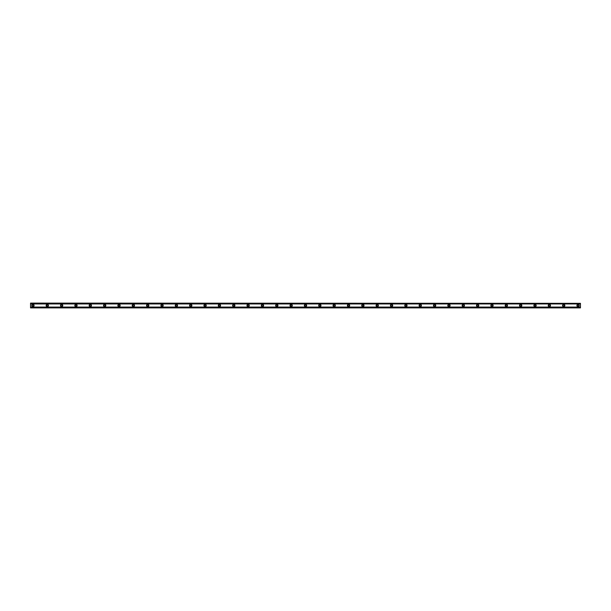 <?xml version="1.0" encoding="UTF-8"?>
<svg xmlns="http://www.w3.org/2000/svg" width="611" height="611" viewBox="0 0 611 611"><rect width="100%" height="100%" fill="white"/><g stroke="black" fill="none" stroke-linecap="round" stroke-linejoin="round"><path stroke-width="0.92" d="M32.941 306.218A0.718 0.718 0 0 1 32.223 305.5A0.718 0.718 0 0 1 32.941 304.782A0.718 0.718 0 0 1 33.658 305.5A0.718 0.718 0 0 1 32.941 306.218M578.059 306.218A0.718 0.718 0 0 1 577.342 305.5A0.718 0.718 0 0 1 578.059 304.782A0.718 0.718 0 0 1 578.777 305.5A0.718 0.718 0 0 1 578.059 306.218M563.716 306.218A0.718 0.718 0 0 1 562.998 305.5A0.718 0.718 0 0 1 563.716 304.782A0.718 0.718 0 0 1 564.434 305.5A0.718 0.718 0 0 1 563.716 306.218M549.365 306.218A0.718 0.718 0 0 1 548.655 305.5A0.718 0.718 0 0 1 549.365 304.782A0.718 0.718 0 0 1 550.083 305.5A0.718 0.718 0 0 1 549.365 306.218M535.022 306.218A0.718 0.718 0 0 1 534.304 305.5A0.718 0.718 0 0 1 535.022 304.782A0.718 0.718 0 0 1 535.74 305.5A0.718 0.718 0 0 1 535.022 306.218M520.679 306.218A0.718 0.718 0 0 1 519.961 305.5A0.718 0.718 0 0 1 520.679 304.782A0.718 0.718 0 0 1 521.397 305.5A0.718 0.718 0 0 1 520.679 306.218M506.336 306.218A0.718 0.718 0 0 1 505.618 305.5A0.718 0.718 0 0 1 506.336 304.782A0.718 0.718 0 0 1 507.054 305.5A0.718 0.718 0 0 1 506.336 306.218M491.985 306.218A0.718 0.718 0 0 1 491.267 305.5A0.718 0.718 0 0 1 491.985 304.782A0.718 0.718 0 0 1 492.703 305.5A0.718 0.718 0 0 1 491.985 306.218M477.642 306.218A0.718 0.718 0 0 1 476.924 305.5A0.718 0.718 0 0 1 477.642 304.782A0.718 0.718 0 0 1 478.36 305.5A0.718 0.718 0 0 1 477.642 306.218M463.298 306.218A0.718 0.718 0 0 1 462.58 305.5A0.718 0.718 0 0 1 463.298 304.782A0.718 0.718 0 0 1 464.016 305.5A0.718 0.718 0 0 1 463.298 306.218M448.955 306.218A0.718 0.718 0 0 1 448.237 305.5A0.718 0.718 0 0 1 448.955 304.782A0.718 0.718 0 0 1 449.673 305.5A0.718 0.718 0 0 1 448.955 306.218M434.604 306.218A0.718 0.718 0 0 1 433.886 305.5A0.718 0.718 0 0 1 434.604 304.782A0.718 0.718 0 0 1 435.322 305.5A0.718 0.718 0 0 1 434.604 306.218M420.261 306.218A0.718 0.718 0 0 1 419.543 305.5A0.718 0.718 0 0 1 420.261 304.782A0.718 0.718 0 0 1 420.979 305.5A0.718 0.718 0 0 1 420.261 306.218M405.918 306.218A0.718 0.718 0 0 1 405.2 305.5A0.718 0.718 0 0 1 405.918 304.782A0.718 0.718 0 0 1 406.636 305.5A0.718 0.718 0 0 1 405.918 306.218M391.575 306.218A0.718 0.718 0 0 1 390.857 305.5A0.718 0.718 0 0 1 391.575 304.782A0.718 0.718 0 0 1 392.285 305.5A0.718 0.718 0 0 1 391.575 306.218M377.224 306.218A0.718 0.718 0 0 1 376.506 305.5A0.718 0.718 0 0 1 377.224 304.782A0.718 0.718 0 0 1 377.942 305.5A0.718 0.718 0 0 1 377.224 306.218M362.881 306.218A0.718 0.718 0 0 1 362.163 305.5A0.718 0.718 0 0 1 362.881 304.782A0.718 0.718 0 0 1 363.598 305.5A0.718 0.718 0 0 1 362.881 306.218M348.537 306.218A0.718 0.718 0 0 1 347.819 305.5A0.718 0.718 0 0 1 348.537 304.782A0.718 0.718 0 0 1 349.255 305.5A0.718 0.718 0 0 1 348.537 306.218M334.194 306.218A0.718 0.718 0 0 1 333.476 305.5A0.718 0.718 0 0 1 334.194 304.782A0.718 0.718 0 0 1 334.904 305.5A0.718 0.718 0 0 1 334.194 306.218M319.843 306.218A0.718 0.718 0 0 1 319.125 305.5A0.718 0.718 0 0 1 319.843 304.782A0.718 0.718 0 0 1 320.561 305.5A0.718 0.718 0 0 1 319.843 306.218M305.5 306.218A0.718 0.718 0 0 1 304.782 305.5A0.718 0.718 0 0 1 305.5 304.782A0.718 0.718 0 0 1 306.218 305.5A0.718 0.718 0 0 1 305.5 306.218M291.157 306.218A0.718 0.718 0 0 1 290.439 305.5A0.718 0.718 0 0 1 291.157 304.782A0.718 0.718 0 0 1 291.875 305.5A0.718 0.718 0 0 1 291.157 306.218M276.806 306.218A0.718 0.718 0 0 1 276.096 305.5A0.718 0.718 0 0 1 276.806 304.782A0.718 0.718 0 0 1 277.524 305.5A0.718 0.718 0 0 1 276.806 306.218M262.463 306.218A0.718 0.718 0 0 1 261.745 305.5A0.718 0.718 0 0 1 262.463 304.782A0.718 0.718 0 0 1 263.181 305.5A0.718 0.718 0 0 1 262.463 306.218M248.119 306.218A0.718 0.718 0 0 1 247.402 305.5A0.718 0.718 0 0 1 248.119 304.782A0.718 0.718 0 0 1 248.837 305.5A0.718 0.718 0 0 1 248.119 306.218M233.776 306.218A0.718 0.718 0 0 1 233.058 305.5A0.718 0.718 0 0 1 233.776 304.782A0.718 0.718 0 0 1 234.494 305.5A0.718 0.718 0 0 1 233.776 306.218M219.425 306.218A0.718 0.718 0 0 1 218.715 305.5A0.718 0.718 0 0 1 219.425 304.782A0.718 0.718 0 0 1 220.143 305.5A0.718 0.718 0 0 1 219.425 306.218M205.082 306.218A0.718 0.718 0 0 1 204.364 305.5A0.718 0.718 0 0 1 205.082 304.782A0.718 0.718 0 0 1 205.8 305.5A0.718 0.718 0 0 1 205.082 306.218M190.739 306.218A0.718 0.718 0 0 1 190.021 305.5A0.718 0.718 0 0 1 190.739 304.782A0.718 0.718 0 0 1 191.457 305.5A0.718 0.718 0 0 1 190.739 306.218M176.396 306.218A0.718 0.718 0 0 1 175.678 305.5A0.718 0.718 0 0 1 176.396 304.782A0.718 0.718 0 0 1 177.114 305.5A0.718 0.718 0 0 1 176.396 306.218M162.045 306.218A0.718 0.718 0 0 1 161.327 305.5A0.718 0.718 0 0 1 162.045 304.782A0.718 0.718 0 0 1 162.763 305.5A0.718 0.718 0 0 1 162.045 306.218M147.702 306.218A0.718 0.718 0 0 1 146.984 305.5A0.718 0.718 0 0 1 147.702 304.782A0.718 0.718 0 0 1 148.42 305.5A0.718 0.718 0 0 1 147.702 306.218M133.358 306.218A0.718 0.718 0 0 1 132.64 305.5A0.718 0.718 0 0 1 133.358 304.782A0.718 0.718 0 0 1 134.076 305.5A0.718 0.718 0 0 1 133.358 306.218M119.015 306.218A0.718 0.718 0 0 1 118.297 305.5A0.718 0.718 0 0 1 119.015 304.782A0.718 0.718 0 0 1 119.733 305.5A0.718 0.718 0 0 1 119.015 306.218M104.664 306.218A0.718 0.718 0 0 1 103.946 305.5A0.718 0.718 0 0 1 104.664 304.782A0.718 0.718 0 0 1 105.382 305.5A0.718 0.718 0 0 1 104.664 306.218M90.321 306.218A0.718 0.718 0 0 1 89.603 305.5A0.718 0.718 0 0 1 90.321 304.782A0.718 0.718 0 0 1 91.039 305.5A0.718 0.718 0 0 1 90.321 306.218M75.978 306.218A0.718 0.718 0 0 1 75.26 305.5A0.718 0.718 0 0 1 75.978 304.782A0.718 0.718 0 0 1 76.696 305.5A0.718 0.718 0 0 1 75.978 306.218M61.635 306.218A0.718 0.718 0 0 1 60.917 305.5A0.718 0.718 0 0 1 61.635 304.782A0.718 0.718 0 0 1 62.345 305.5A0.718 0.718 0 0 1 61.635 306.218M47.284 306.218A0.718 0.718 0 0 1 46.566 305.5A0.718 0.718 0 0 1 47.284 304.782A0.718 0.718 0 0 1 48.002 305.5A0.718 0.718 0 0 1 47.284 306.218M32.941 304.362A1.138 1.138 0 0 0 31.803 305.5A1.138 1.138 0 0 0 32.941 306.638A1.138 1.138 0 0 0 34.079 305.5A1.138 1.138 0 0 0 32.941 304.362M578.059 304.362A1.138 1.138 0 0 0 576.921 305.5A1.138 1.138 0 0 0 578.059 306.638A1.138 1.138 0 0 0 579.197 305.5A1.138 1.138 0 0 0 578.059 304.362M563.716 304.362A1.138 1.138 0 0 0 562.578 305.5A1.138 1.138 0 0 0 563.716 306.638A1.138 1.138 0 0 0 564.847 305.5A1.138 1.138 0 0 0 563.716 304.362M549.365 304.362A1.138 1.138 0 0 0 548.235 305.5A1.138 1.138 0 0 0 549.365 306.638A1.138 1.138 0 0 0 550.503 305.5A1.138 1.138 0 0 0 549.365 304.362M535.022 304.362A1.138 1.138 0 0 0 533.884 305.5A1.138 1.138 0 0 0 535.022 306.638A1.138 1.138 0 0 0 536.16 305.5A1.138 1.138 0 0 0 535.022 304.362M520.679 304.362A1.138 1.138 0 0 0 519.541 305.5A1.138 1.138 0 0 0 520.679 306.638A1.138 1.138 0 0 0 521.817 305.5A1.138 1.138 0 0 0 520.679 304.362M506.336 304.362A1.138 1.138 0 0 0 505.198 305.5A1.138 1.138 0 0 0 506.336 306.638A1.138 1.138 0 0 0 507.466 305.5A1.138 1.138 0 0 0 506.336 304.362M491.985 304.362A1.138 1.138 0 0 0 490.854 305.5A1.138 1.138 0 0 0 491.985 306.638A1.138 1.138 0 0 0 493.123 305.5A1.138 1.138 0 0 0 491.985 304.362M477.642 304.362A1.138 1.138 0 0 0 476.504 305.5A1.138 1.138 0 0 0 477.642 306.638A1.138 1.138 0 0 0 478.78 305.5A1.138 1.138 0 0 0 477.642 304.362M463.298 304.362A1.138 1.138 0 0 0 462.16 305.5A1.138 1.138 0 0 0 463.298 306.638A1.138 1.138 0 0 0 464.436 305.5A1.138 1.138 0 0 0 463.298 304.362M448.955 304.362A1.138 1.138 0 0 0 447.817 305.5A1.138 1.138 0 0 0 448.955 306.638A1.138 1.138 0 0 0 450.086 305.5A1.138 1.138 0 0 0 448.955 304.362M434.604 304.362A1.138 1.138 0 0 0 433.474 305.5A1.138 1.138 0 0 0 434.604 306.638A1.138 1.138 0 0 0 435.742 305.5A1.138 1.138 0 0 0 434.604 304.362M420.261 304.362A1.138 1.138 0 0 0 419.123 305.5A1.138 1.138 0 0 0 420.261 306.638A1.138 1.138 0 0 0 421.399 305.5A1.138 1.138 0 0 0 420.261 304.362M405.918 304.362A1.138 1.138 0 0 0 404.78 305.5A1.138 1.138 0 0 0 405.918 306.638A1.138 1.138 0 0 0 407.056 305.5A1.138 1.138 0 0 0 405.918 304.362M391.575 304.362A1.138 1.138 0 0 0 390.437 305.5A1.138 1.138 0 0 0 391.575 306.638A1.138 1.138 0 0 0 392.705 305.5A1.138 1.138 0 0 0 391.575 304.362M377.224 304.362A1.138 1.138 0 0 0 376.093 305.5A1.138 1.138 0 0 0 377.224 306.638A1.138 1.138 0 0 0 378.362 305.5A1.138 1.138 0 0 0 377.224 304.362M362.881 304.362A1.138 1.138 0 0 0 361.743 305.5A1.138 1.138 0 0 0 362.881 306.638A1.138 1.138 0 0 0 364.019 305.5A1.138 1.138 0 0 0 362.881 304.362M348.537 304.362A1.138 1.138 0 0 0 347.399 305.5A1.138 1.138 0 0 0 348.537 306.638A1.138 1.138 0 0 0 349.668 305.5A1.138 1.138 0 0 0 348.537 304.362M334.194 304.362A1.138 1.138 0 0 0 333.056 305.5A1.138 1.138 0 0 0 334.194 306.638A1.138 1.138 0 0 0 335.324 305.5A1.138 1.138 0 0 0 334.194 304.362M319.843 304.362A1.138 1.138 0 0 0 318.713 305.5A1.138 1.138 0 0 0 319.843 306.638A1.138 1.138 0 0 0 320.981 305.5A1.138 1.138 0 0 0 319.843 304.362M305.5 304.362A1.138 1.138 0 0 0 304.362 305.5A1.138 1.138 0 0 0 305.5 306.638A1.138 1.138 0 0 0 306.638 305.5A1.138 1.138 0 0 0 305.5 304.362M291.157 304.362A1.138 1.138 0 0 0 290.019 305.5A1.138 1.138 0 0 0 291.157 306.638A1.138 1.138 0 0 0 292.287 305.5A1.138 1.138 0 0 0 291.157 304.362M276.806 304.362A1.138 1.138 0 0 0 275.676 305.5A1.138 1.138 0 0 0 276.806 306.638A1.138 1.138 0 0 0 277.944 305.5A1.138 1.138 0 0 0 276.806 304.362M262.463 304.362A1.138 1.138 0 0 0 261.332 305.5A1.138 1.138 0 0 0 262.463 306.638A1.138 1.138 0 0 0 263.601 305.5A1.138 1.138 0 0 0 262.463 304.362M248.119 304.362A1.138 1.138 0 0 0 246.981 305.5A1.138 1.138 0 0 0 248.119 306.638A1.138 1.138 0 0 0 249.257 305.5A1.138 1.138 0 0 0 248.119 304.362M233.776 304.362A1.138 1.138 0 0 0 232.638 305.5A1.138 1.138 0 0 0 233.776 306.638A1.138 1.138 0 0 0 234.907 305.5A1.138 1.138 0 0 0 233.776 304.362M219.425 304.362A1.138 1.138 0 0 0 218.295 305.5A1.138 1.138 0 0 0 219.425 306.638A1.138 1.138 0 0 0 220.563 305.5A1.138 1.138 0 0 0 219.425 304.362M205.082 304.362A1.138 1.138 0 0 0 203.944 305.5A1.138 1.138 0 0 0 205.082 306.638A1.138 1.138 0 0 0 206.22 305.5A1.138 1.138 0 0 0 205.082 304.362M190.739 304.362A1.138 1.138 0 0 0 189.601 305.5A1.138 1.138 0 0 0 190.739 306.638A1.138 1.138 0 0 0 191.877 305.5A1.138 1.138 0 0 0 190.739 304.362M176.396 304.362A1.138 1.138 0 0 0 175.258 305.5A1.138 1.138 0 0 0 176.396 306.638A1.138 1.138 0 0 0 177.526 305.5A1.138 1.138 0 0 0 176.396 304.362M162.045 304.362A1.138 1.138 0 0 0 160.914 305.5A1.138 1.138 0 0 0 162.045 306.638A1.138 1.138 0 0 0 163.183 305.5A1.138 1.138 0 0 0 162.045 304.362M147.702 304.362A1.138 1.138 0 0 0 146.564 305.5A1.138 1.138 0 0 0 147.702 306.638A1.138 1.138 0 0 0 148.84 305.5A1.138 1.138 0 0 0 147.702 304.362M133.358 304.362A1.138 1.138 0 0 0 132.22 305.5A1.138 1.138 0 0 0 133.358 306.638A1.138 1.138 0 0 0 134.496 305.5A1.138 1.138 0 0 0 133.358 304.362M119.015 304.362A1.138 1.138 0 0 0 117.877 305.5A1.138 1.138 0 0 0 119.015 306.638A1.138 1.138 0 0 0 120.146 305.5A1.138 1.138 0 0 0 119.015 304.362M104.664 304.362A1.138 1.138 0 0 0 103.534 305.5A1.138 1.138 0 0 0 104.664 306.638A1.138 1.138 0 0 0 105.802 305.5A1.138 1.138 0 0 0 104.664 304.362M90.321 304.362A1.138 1.138 0 0 0 89.183 305.5A1.138 1.138 0 0 0 90.321 306.638A1.138 1.138 0 0 0 91.459 305.5A1.138 1.138 0 0 0 90.321 304.362M75.978 304.362A1.138 1.138 0 0 0 74.84 305.5A1.138 1.138 0 0 0 75.978 306.638A1.138 1.138 0 0 0 77.116 305.5A1.138 1.138 0 0 0 75.978 304.362M61.635 304.362A1.138 1.138 0 0 0 60.497 305.5A1.138 1.138 0 0 0 61.635 306.638A1.138 1.138 0 0 0 62.765 305.5A1.138 1.138 0 0 0 61.635 304.362M47.284 304.362A1.138 1.138 0 0 0 46.153 305.5A1.138 1.138 0 0 0 47.284 306.638A1.138 1.138 0 0 0 48.422 305.5A1.138 1.138 0 0 0 47.284 304.362M30.55 307.661L30.55 307.058L580.45 307.058L580.45 307.891L30.55 307.891L580.45 307.661M30.55 303.339L580.45 303.339L30.55 303.109L30.55 307.058M580.45 303.339L580.45 307.058M580.45 307.6L30.55 307.6M30.55 303.942L580.45 303.942M30.55 303.4L580.45 303.4"/></g></svg>
